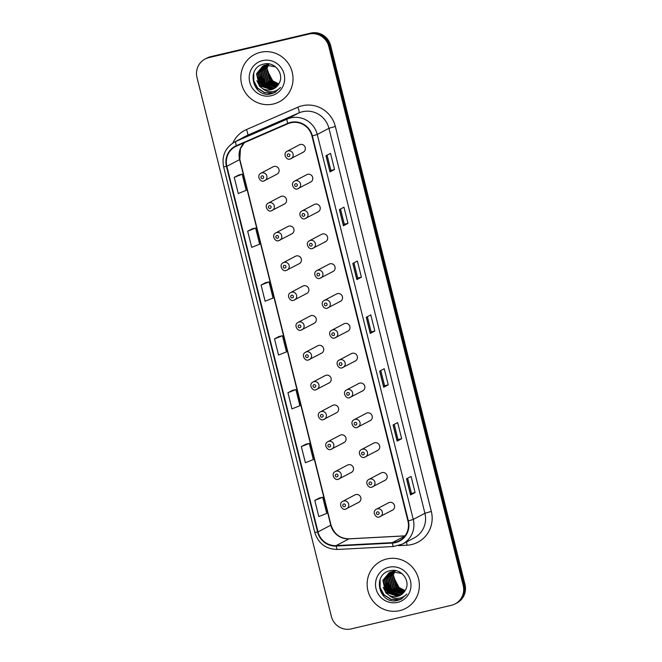 <?xml version="1.0" encoding="UTF-8"?>
<svg xmlns="http://www.w3.org/2000/svg" width="662" height="662" viewBox="0 0 662 662"><rect width="100%" height="100%" fill="white"/><g stroke="black" fill="none" stroke-linecap="round" stroke-linejoin="round"><path stroke-width="0.99" d="M283.518 204.351A4.171 4.055 -117.8 0 0 286.307 198.89A4.171 4.055 -117.8 0 0 280.564 196.622L268.375 203.06A4.171 4.055 62.2 0 1 274.118 205.319A4.171 4.055 62.2 0 1 271.329 210.781M290.949 234.174A4.171 4.055 -117.8 0 0 293.746 228.713A4.171 4.055 -117.8 0 0 288.003 226.454L275.814 232.883A4.171 4.055 62.2 0 1 281.557 235.151A4.171 4.055 62.2 0 1 278.768 240.612M298.388 264.006A4.171 4.055 -117.8 0 0 301.185 258.544A4.171 4.055 -117.8 0 0 295.434 256.277L283.245 262.715A4.171 4.055 62.2 0 1 288.996 264.974A4.171 4.055 62.2 0 1 286.199 270.435M305.827 293.837A4.171 4.055 -117.8 0 0 308.616 288.375A4.171 4.055 -117.8 0 0 302.873 286.108L290.684 292.546A4.171 4.055 62.2 0 1 296.427 294.805A4.171 4.055 62.2 0 1 293.638 300.267M313.267 323.66A4.171 4.055 -117.8 0 0 316.055 318.199A4.171 4.055 -117.8 0 0 310.312 315.94L298.123 322.369A4.171 4.055 62.2 0 1 303.866 324.637A4.171 4.055 62.2 0 1 301.078 330.098M318.687 345.415A4.171 4.055 -117.8 0 0 317.752 345.763L305.563 352.201A4.171 4.055 62.2 0 1 311.305 354.46A4.171 4.055 62.2 0 1 308.509 359.921L321.641 353.136A4.171 4.055 -117.8 0 0 318.687 345.415M328.137 383.315A4.171 4.055 -117.8 0 0 330.934 377.853A4.171 4.055 -117.8 0 0 325.183 375.594L312.994 382.024A4.171 4.055 62.2 0 1 318.745 384.291A4.171 4.055 62.2 0 1 315.948 389.752M335.576 413.146A4.171 4.055 -117.8 0 0 338.365 407.684A4.171 4.055 -117.8 0 0 332.622 405.417L320.433 411.855A4.171 4.055 62.2 0 1 326.176 414.122A4.171 4.055 62.2 0 1 323.387 419.576M343.015 442.977A4.171 4.055 -117.8 0 0 345.804 437.516A4.171 4.055 -117.8 0 0 340.061 435.248L327.872 441.686A4.171 4.055 62.2 0 1 333.615 443.945A4.171 4.055 62.2 0 1 330.826 449.407M348.435 464.724A4.171 4.055 -117.8 0 0 347.492 465.08L335.311 471.509A4.171 4.055 62.2 0 1 341.054 473.777A4.171 4.055 62.2 0 1 338.257 479.238L351.39 472.453A4.171 4.055 -117.8 0 0 348.435 464.724M357.885 502.632A4.171 4.055 -117.8 0 0 360.674 497.17A4.171 4.055 -117.8 0 0 354.931 494.903L342.742 501.341A4.171 4.055 62.2 0 1 348.493 503.6A4.171 4.055 62.2 0 1 345.696 509.061M276.079 174.52A4.171 4.055 -117.8 0 0 278.868 169.058A4.171 4.055 -117.8 0 0 273.125 166.799L260.936 173.229A4.171 4.055 62.2 0 1 266.687 175.496A4.171 4.055 62.2 0 1 263.89 180.958M309.742 182.389A4.171 4.055 -117.8 0 0 312.53 176.928A4.171 4.055 -117.8 0 0 306.787 174.66L294.598 181.098A4.171 4.055 62.2 0 1 300.341 183.357A4.171 4.055 62.2 0 1 297.552 188.819M315.162 204.136A4.171 4.055 -117.8 0 0 314.227 204.492L302.038 210.921A4.171 4.055 62.2 0 1 307.78 213.189A4.171 4.055 62.2 0 1 304.992 218.65L318.116 211.865A4.171 4.055 -117.8 0 0 315.162 204.136M324.612 242.044A4.171 4.055 -117.8 0 0 327.409 236.582A4.171 4.055 -117.8 0 0 321.666 234.315L309.477 240.753A4.171 4.055 62.2 0 1 315.22 243.012A4.171 4.055 62.2 0 1 312.423 248.473M332.051 271.867A4.171 4.055 -117.8 0 0 334.848 266.405A4.171 4.055 -117.8 0 0 329.097 264.146L316.908 270.576A4.171 4.055 62.2 0 1 322.659 272.843A4.171 4.055 62.2 0 1 319.862 278.305M339.49 301.698A4.171 4.055 -117.8 0 0 342.279 296.237A4.171 4.055 -117.8 0 0 336.536 293.969L324.347 300.407A4.171 4.055 62.2 0 1 330.09 302.675A4.171 4.055 62.2 0 1 327.301 308.128M346.929 331.53A4.171 4.055 -117.8 0 0 349.718 326.068A4.171 4.055 -117.8 0 0 343.975 323.801L331.786 330.239A4.171 4.055 62.2 0 1 337.529 332.498A4.171 4.055 62.2 0 1 334.74 337.959M354.36 361.353A4.171 4.055 -117.8 0 0 357.157 355.891A4.171 4.055 -117.8 0 0 351.406 353.632L339.225 360.062A4.171 4.055 62.2 0 1 344.968 362.329A4.171 4.055 62.2 0 1 342.171 367.791M361.8 391.184A4.171 4.055 -117.8 0 0 364.588 385.723A4.171 4.055 -117.8 0 0 358.845 383.455L346.656 389.893A4.171 4.055 62.2 0 1 352.407 392.152A4.171 4.055 62.2 0 1 349.61 397.614M369.239 421.007A4.171 4.055 -117.8 0 0 372.027 415.546A4.171 4.055 -117.8 0 0 366.285 413.287L354.096 419.716A4.171 4.055 62.2 0 1 359.838 421.984A4.171 4.055 62.2 0 1 357.05 427.445M376.67 450.839A4.171 4.055 -117.8 0 0 379.467 445.377A4.171 4.055 -117.8 0 0 373.724 443.11L361.535 449.548A4.171 4.055 62.2 0 1 367.278 451.815A4.171 4.055 62.2 0 1 364.489 457.268M384.109 480.67A4.171 4.055 -117.8 0 0 386.906 475.208A4.171 4.055 -117.8 0 0 381.155 472.941L368.966 479.379A4.171 4.055 62.2 0 1 374.717 481.638A4.171 4.055 62.2 0 1 371.92 487.1M391.548 510.493A4.171 4.055 -117.8 0 0 394.337 505.032A4.171 4.055 -117.8 0 0 388.594 502.772L376.405 509.202A4.171 4.055 62.2 0 1 382.148 511.469A4.171 4.055 62.2 0 1 379.359 516.931M302.302 152.558A4.171 4.055 -117.8 0 0 305.099 147.096A4.171 4.055 -117.8 0 0 299.348 144.829L287.159 151.267A4.171 4.055 62.2 0 1 292.91 153.526A4.171 4.055 62.2 0 1 290.113 158.988M320.698 353.491A4.171 4.055 -117.8 0 0 321.641 353.136M350.446 472.8A4.171 4.055 -117.8 0 0 351.39 472.453M317.181 212.212A4.171 4.055 -117.8 0 0 318.116 211.865M260.48 52.315A26.679 25.95 -117.8 0 0 254.473 54.565A26.679 25.95 -117.8 0 0 242.615 87.26A26.679 25.95 -117.8 0 0 273.373 104A26.679 25.95 -117.8 0 0 279.381 101.749A26.679 25.95 -117.8 0 0 291.239 69.055A26.679 25.95 -117.8 0 0 260.48 52.315A26.679 25.95 -117.8 0 0 254.473 54.565A26.679 25.95 -117.8 0 0 242.615 87.26A26.679 25.95 -117.8 0 0 273.373 104A26.679 25.95 -117.8 0 0 279.381 101.749A26.679 25.95 -117.8 0 0 291.239 69.055A26.679 25.95 -117.8 0 0 260.48 52.315M386.807 558.96A26.679 25.95 -117.8 0 0 380.799 561.211A26.679 25.95 -117.8 0 0 368.933 593.913A26.679 25.95 -117.8 0 0 399.691 610.645A26.679 25.95 -117.8 0 0 405.707 608.395A26.679 25.95 -117.8 0 0 417.565 575.7A26.679 25.95 -117.8 0 0 386.807 558.96A26.679 25.95 -117.8 0 0 380.799 561.211A26.679 25.95 -117.8 0 0 368.933 593.913A26.679 25.95 -117.8 0 0 399.691 610.645A26.679 25.95 -117.8 0 0 405.707 608.395A26.679 25.95 -117.8 0 0 417.565 575.7A26.679 25.95 -117.8 0 0 386.807 558.96M290.792 122.776A17.783 17.303 62.2 0 1 311.959 136.033L407.941 521.002A17.783 17.303 62.2 0 1 399.368 540.697A17.783 17.303 62.2 0 1 392.367 542.625L336.18 545.604A17.783 17.303 62.2 0 1 318.017 531.917L226.859 166.319A17.783 17.303 62.2 0 1 235.424 146.616A17.783 17.303 62.2 0 1 236.566 146.07L287.929 123.728A17.783 17.303 62.2 0 1 290.792 122.776M290.684 122.346A18.23 17.733 -117.8 0 0 287.747 123.322L236.392 145.665A18.23 17.733 -117.8 0 0 226.437 166.419L317.595 532.016A18.23 17.733 -117.8 0 0 336.213 546.042L392.401 543.072A18.23 17.733 -117.8 0 0 408.363 520.903L312.381 135.933A18.23 17.733 -117.8 0 0 290.684 122.346M205.038 59.05L206.858 58.091A16.674 16.219 -117.8 0 1 210.615 56.684L310.776 33.1A16.674 16.219 -117.8 0 1 330.619 45.529L464.997 584.48A16.674 16.219 -117.8 0 1 456.962 602.95L456.052 603.43A16.674 16.219 -117.8 0 0 464.087 584.96L329.709 46.009A16.674 16.219 -117.8 0 0 309.866 33.58L209.705 57.164A16.674 16.219 -117.8 0 0 205.948 58.57A16.674 16.219 -117.8 0 1 209.705 57.164L309.866 33.58A16.674 16.219 -117.8 0 1 329.709 46.009L464.087 584.96A16.674 16.219 -117.8 0 1 456.052 603.43L455.142 603.909A16.674 16.219 -117.8 0 0 463.177 585.44L328.799 46.489A16.674 16.219 -117.8 0 0 308.955 34.06L208.795 57.644A16.674 16.219 -117.8 0 0 205.038 59.05A16.674 16.219 -117.8 0 0 197.003 77.52L331.381 616.471A16.674 16.219 -117.8 0 0 351.224 628.9L451.385 605.316A16.674 16.219 -117.8 0 0 455.142 603.909M415.099 492.561L411.441 493.422L410.539 494.961L415.099 492.561L411.069 476.408L406.509 478.808L410.539 494.961M401.668 438.716L398.011 439.576L397.117 441.124L401.668 438.716L397.647 422.563L393.087 424.971L397.117 441.124M388.246 384.879L384.589 385.739L383.695 387.278L388.246 384.879L384.225 368.726L379.665 371.125L383.695 387.278M334.55 169.513L330.892 170.374L329.999 171.913L334.55 169.513L330.528 153.361L325.969 155.76L329.999 171.913M347.972 223.351L344.314 224.211L343.421 225.759L347.972 223.351L343.95 207.198L339.391 209.606L343.421 225.759M353.947 262.847L357.745 278.065L356.843 279.596L361.402 277.196L357.372 261.043L352.813 263.443L356.843 279.596M357.745 278.057L361.402 277.196M374.824 331.033L371.167 331.894L370.265 333.441L374.824 331.033L370.794 314.88L366.243 317.288L370.265 333.441M305.918 444.177L301.359 446.569L305.389 462.721L313.333 459.569L309.303 443.416L305.869 444.185M319.341 498.014L314.781 500.406L318.811 516.559L326.755 513.406L322.733 497.261L319.299 498.023M265.644 282.649L261.085 285.041L265.114 301.193L273.058 298.041L269.037 281.888L265.603 282.657M252.222 228.812L247.662 231.203L251.692 247.356L259.636 244.204L255.606 228.051L252.172 228.82M238.8 174.967L234.24 177.358L238.27 193.511L246.214 190.358L242.184 174.205L238.75 174.975M292.496 390.332L287.937 392.723L291.967 408.876L299.911 405.723L295.881 389.57L292.447 390.34M274.515 338.886L278.537 355.039L286.489 351.886L282.459 335.733L279.025 336.503L274.515 338.886L282.459 335.733M371.167 331.902L367.377 316.693M344.314 224.219L340.525 209.01M330.892 170.382L327.102 155.165M384.589 385.747L380.799 370.53M398.011 439.585L394.221 424.375M411.441 493.43L407.643 478.212M261.085 285.041L269.037 281.888M247.662 231.203L255.606 228.051M234.24 177.358L242.184 174.205M287.937 392.723L295.881 389.57M301.359 446.569L309.303 443.416M314.781 500.406L322.733 497.261M278.272 84.761L269.467 80.681L266.678 68.385L268.416 64.744M278.404 84.562L269.831 80.491L267.034 68.194L268.648 64.744M277.734 85.506L268.019 81.451L265.23 69.146L267.514 64.785M277.866 85.324L268.383 81.261L265.594 68.956L267.738 64.768M277.155 86.184L266.579 82.212L263.782 69.915L266.645 64.884M277.304 86.019L266.935 82.022L264.146 69.725L266.86 64.851M276.542 86.796L265.131 82.973L262.334 70.677L265.801 65.041M276.699 86.648L265.487 82.783L262.698 70.486L266.008 64.992M275.905 87.359L263.683 83.743L260.886 71.438L264.99 65.248M276.071 87.227L264.047 83.544L261.25 71.248L265.189 65.19M275.235 87.864L273.836 88.286L262.235 84.504L259.446 72.208L264.204 65.513M275.409 87.748L274.192 88.096L262.599 84.314L259.802 72.017L264.403 65.439M274.548 88.319L272.388 89.047L260.787 85.266L257.998 72.969L263.443 65.819M263.617 65.712L269.376 63.991M274.722 88.212L272.744 88.857L261.151 85.075L258.354 72.779L263.633 65.737M263.807 65.629L264.337 65.323M262.74 88.683A12.561 12.222 -117.8 0 0 279.058 83.412C284.751 74.194 274.73 61.359 264.312 63.991C245.412 67.036 252.379 97.695 270.344 94.029L274.937 92.457L280.547 87.434C277.982 90.098 274.854 91.538 271.172 91.745C268.011 91.853 265.205 90.835 262.74 88.683L259.339 86.027L256.55 73.73L262.706 66.175L265.594 65.091L275.574 66.879M274.002 88.625L271.304 89.618L259.703 85.837L256.914 73.54L262.888 66.084M262.706 66.175L265.958 64.901M278.776 83.942L270.915 79.92L267.638 70.238A12.561 12.222 -117.8 0 0 278.901 83.726M262.549 60.598A18.122 17.626 -117.8 0 0 249.74 82.204A18.122 17.626 -117.8 0 0 271.304 95.717A18.122 17.626 -117.8 0 0 284.114 74.111A18.122 17.626 -117.8 0 0 262.549 60.598M274.937 92.457L271.412 93.756L268.011 94.145M275.706 92.018L272.86 92.986L264.676 92.63L257.659 88.096L253.819 80.979L253.753 72.82M262.69 86.515L257.866 77.338M264.138 85.754L259.314 76.577M265.586 84.993L260.762 75.816M275.624 92.076L272.678 93.085L264.494 92.721L257.477 88.187L253.794 81.649L253.339 74.028M259.372 85.456L256.881 80.731M260.82 84.695L258.329 79.961M262.268 83.925L259.777 79.2M263.708 83.164L261.217 78.439M265.156 82.402L262.665 77.677M404.598 591.406L395.793 587.335L392.996 575.03L394.742 571.389M404.722 591.207L396.149 587.144L393.36 574.839L394.974 571.389M404.052 592.151L394.345 588.096L391.548 575.799L393.84 571.43M404.192 591.969L394.709 587.906L391.912 575.609L394.064 571.414M403.472 592.829L392.897 588.857L390.1 576.561L392.963 571.529M403.621 592.664L393.261 588.667L390.464 576.37L393.178 571.496M402.868 593.45L391.449 589.619L388.66 577.322L392.127 571.687M403.017 593.301L391.813 589.428L389.016 577.132L392.334 571.645M402.223 594.004L390.001 590.388L387.212 578.091L391.308 571.894M402.388 593.872L390.365 590.198L387.568 577.893L391.515 571.836M401.561 594.517L400.154 594.931L388.561 591.149L385.764 578.853L390.522 572.158M401.726 594.393L400.518 594.741L388.917 590.959L386.128 578.662L390.721 572.084M400.866 594.964L398.706 595.701L387.113 591.911L384.316 579.614L389.769 572.464M401.04 594.857L399.07 595.502L387.469 591.72L384.68 579.424L389.951 572.382L395.694 570.636M390.125 572.274L390.654 571.968M389.057 595.337A12.561 12.222 -117.8 0 0 405.384 590.057C411.069 580.847 401.056 568.013 390.63 570.636C371.73 573.681 378.697 604.34 396.662 600.674L401.255 599.11L406.865 594.079C404.3 596.743 401.18 598.183 397.49 598.39C394.337 598.498 391.523 597.48 389.057 595.337L385.665 592.68L382.868 580.375L389.033 572.829L391.912 571.736L401.892 573.524M400.328 595.279L397.622 596.272L386.029 592.49L383.232 580.185L389.215 572.729M389.033 572.829L392.276 571.546M405.103 590.587L397.233 586.565L393.964 576.883A12.561 12.222 -117.8 0 0 405.218 590.372M388.875 567.251A18.122 17.626 -117.8 0 0 376.057 588.849A18.122 17.626 -117.8 0 0 397.63 602.362A18.122 17.626 -117.8 0 0 410.44 580.756A18.122 17.626 -117.8 0 0 388.875 567.251M401.255 599.11L397.73 600.401L394.337 600.79M402.033 598.671L399.178 599.64L391.002 599.276L383.985 594.741L380.137 587.624L380.071 579.465M389.016 593.169L384.192 583.983M390.464 592.399L385.632 583.222M391.904 591.638L387.08 582.461M401.942 598.721L398.996 599.731L390.82 599.375L383.803 594.84L380.112 588.295L379.665 580.673M385.689 592.101L383.199 587.376M387.138 591.34L384.647 586.615M388.586 590.578L386.095 585.845M390.034 589.809L387.543 585.084M391.482 589.048L388.991 584.323M232.85 143.042A27.787 27.034 62.2 0 1 246.438 129.578L297.792 107.236A27.787 27.034 62.2 0 1 335.344 126.467L431.326 511.428L424.913 513.273L328.931 128.304A22.235 21.623 -117.8 0 0 302.476 111.737A22.235 21.623 -117.8 0 0 298.893 112.921L247.538 135.263A22.235 21.623 -117.8 0 0 246.107 135.95L234.447 142.107A22.235 21.623 62.2 0 1 235.871 141.42A5.561 1.283 66.5 0 0 236.392 145.665M431.326 511.428A27.787 27.034 62.2 0 1 411.681 544.553A27.787 27.034 62.2 0 1 406.998 545.223L398.541 545.67M414.205 537.9A22.235 21.623 -117.8 0 0 424.913 513.273L413.253 519.43A22.235 21.623 62.2 0 1 402.537 544.056L414.205 537.9M246.438 129.578A5.561 1.283 -113.5 0 1 247.538 135.263L235.871 141.42L287.234 119.077A22.235 21.623 62.2 0 1 290.808 117.894A22.235 21.623 62.2 0 1 317.263 134.46L312.381 135.933M287.747 123.322A5.561 1.283 66.5 0 1 287.234 119.077L298.893 112.921A5.561 1.283 -113.5 0 0 297.792 107.236M234.447 142.107C225.212 147.767 221.605 156.009 223.615 166.841L226.437 166.419M317.595 532.016L314.764 532.438C318.381 543.568 325.952 549.245 337.488 549.468L393.675 546.498L402.537 544.056M336.213 546.042A5.561 1.175 87 0 0 337.488 549.468M392.401 543.072A5.561 1.175 87 0 0 393.675 546.498M408.363 520.903L413.253 519.43L317.263 134.46L328.931 128.304L335.344 126.467M463.177 585.44L464.997 584.48M328.799 46.489L330.619 45.529M308.955 34.06L310.776 33.1M208.795 57.644L210.615 56.684M406.509 541.963A5.561 1.175 -93 0 1 406.998 545.223M318.017 531.917L330.768 525.181A17.783 17.303 -117.8 0 0 348.94 538.868L404.995 535.897M336.18 545.604L348.94 538.868A10.004 2.118 -93 0 1 349.147 538.81L405.028 535.848M392.367 542.625L404.912 536.005M244.303 142.702A17.783 17.303 -117.8 0 0 239.619 159.583L330.768 525.181A10.004 0.571 -14 0 0 330.992 524.999C334.02 534.077 340.069 538.678 349.147 538.81M226.859 166.319L239.619 159.583A10.004 0.571 -14 0 0 239.834 159.401L330.992 524.999M370.364 333.375L366.343 317.239M356.934 279.53L352.912 263.393M343.512 225.692L339.49 209.556M330.09 171.847L326.068 155.711M383.786 387.212L379.765 371.076M397.208 441.058L393.187 424.921M410.639 494.895L406.609 478.758M288.202 153.907A1.39 1.349 -117.8 0 0 287.225 155.562A1.39 1.349 -117.8 0 0 288.872 156.596A1.39 1.349 -117.8 0 0 289.857 154.941A1.39 1.349 -117.8 0 0 288.202 153.907M262.649 178.566A1.39 1.349 -117.8 0 0 263.633 176.903A1.39 1.349 -117.8 0 0 261.978 175.869A1.39 1.349 -117.8 0 0 260.993 177.524A1.39 1.349 -117.8 0 0 262.649 178.566M295.641 183.738A1.39 1.349 -117.8 0 0 294.656 185.393A1.39 1.349 -117.8 0 0 296.311 186.427A1.39 1.349 -117.8 0 0 297.296 184.772A1.39 1.349 -117.8 0 0 295.641 183.738M303.08 213.561A1.39 1.349 -117.8 0 0 302.095 215.216A1.39 1.349 -117.8 0 0 303.75 216.259A1.39 1.349 -117.8 0 0 304.735 214.596A1.39 1.349 -117.8 0 0 303.08 213.561M310.511 243.393A1.39 1.349 -117.8 0 0 309.535 245.048A1.39 1.349 -117.8 0 0 311.19 246.082A1.39 1.349 -117.8 0 0 312.166 244.427A1.39 1.349 -117.8 0 0 310.511 243.393M317.95 273.224A1.39 1.349 -117.8 0 0 316.966 274.879A1.39 1.349 -117.8 0 0 318.621 275.913A1.39 1.349 -117.8 0 0 319.605 274.258A1.39 1.349 -117.8 0 0 317.95 273.224M270.088 208.389A1.39 1.349 -117.8 0 0 271.072 206.734A1.39 1.349 -117.8 0 0 269.417 205.7A1.39 1.349 -117.8 0 0 268.433 207.355A1.39 1.349 -117.8 0 0 270.088 208.389M277.527 238.221A1.39 1.349 -117.8 0 0 278.503 236.566A1.39 1.349 -117.8 0 0 276.857 235.531A1.39 1.349 -117.8 0 0 275.872 237.186A1.39 1.349 -117.8 0 0 277.527 238.221M284.958 268.044A1.39 1.349 -117.8 0 0 285.943 266.389A1.39 1.349 -117.8 0 0 284.288 265.354A1.39 1.349 -117.8 0 0 283.311 267.009A1.39 1.349 -117.8 0 0 284.958 268.044M267.63 71.653A18.122 17.626 -117.8 0 0 272.694 81.244M393.956 578.298A18.122 17.626 -117.8 0 0 399.02 587.897M325.39 303.047A1.39 1.349 -117.8 0 0 324.405 304.702A1.39 1.349 -117.8 0 0 326.06 305.736A1.39 1.349 -117.8 0 0 327.045 304.081A1.39 1.349 -117.8 0 0 325.39 303.047M332.829 332.878A1.39 1.349 -117.8 0 0 331.844 334.533A1.39 1.349 -117.8 0 0 333.499 335.568A1.39 1.349 -117.8 0 0 334.476 333.913A1.39 1.349 -117.8 0 0 332.829 332.878M340.26 362.702A1.39 1.349 -117.8 0 0 339.283 364.357A1.39 1.349 -117.8 0 0 340.93 365.399A1.39 1.349 -117.8 0 0 341.915 363.736A1.39 1.349 -117.8 0 0 340.26 362.702M292.397 297.875A1.39 1.349 -117.8 0 0 293.382 296.22A1.39 1.349 -117.8 0 0 291.727 295.186A1.39 1.349 -117.8 0 0 290.742 296.841A1.39 1.349 -117.8 0 0 292.397 297.875M299.836 327.707A1.39 1.349 -117.8 0 0 300.821 326.043A1.39 1.349 -117.8 0 0 299.166 325.009A1.39 1.349 -117.8 0 0 298.181 326.664A1.39 1.349 -117.8 0 0 299.836 327.707M307.276 357.53A1.39 1.349 -117.8 0 0 308.252 355.875A1.39 1.349 -117.8 0 0 306.597 354.84A1.39 1.349 -117.8 0 0 305.621 356.495A1.39 1.349 -117.8 0 0 307.276 357.53M347.699 392.533A1.39 1.349 -117.8 0 0 346.714 394.188A1.39 1.349 -117.8 0 0 348.369 395.222A1.39 1.349 -117.8 0 0 349.354 393.567A1.39 1.349 -117.8 0 0 347.699 392.533M355.138 422.364A1.39 1.349 -117.8 0 0 354.153 424.019A1.39 1.349 -117.8 0 0 355.808 425.054A1.39 1.349 -117.8 0 0 356.793 423.399A1.39 1.349 -117.8 0 0 355.138 422.364M362.577 452.187A1.39 1.349 -117.8 0 0 361.593 453.842A1.39 1.349 -117.8 0 0 363.248 454.877A1.39 1.349 -117.8 0 0 364.224 453.222A1.39 1.349 -117.8 0 0 362.577 452.187M370.008 482.019A1.39 1.349 -117.8 0 0 369.032 483.674A1.39 1.349 -117.8 0 0 370.679 484.708A1.39 1.349 -117.8 0 0 371.663 483.053A1.39 1.349 -117.8 0 0 370.008 482.019M377.448 511.842A1.39 1.349 -117.8 0 0 376.463 513.505A1.39 1.349 -117.8 0 0 378.118 514.539A1.39 1.349 -117.8 0 0 379.103 512.885A1.39 1.349 -117.8 0 0 377.448 511.842M314.707 387.361A1.39 1.349 -117.8 0 0 315.691 385.706A1.39 1.349 -117.8 0 0 314.036 384.672A1.39 1.349 -117.8 0 0 313.052 386.327A1.39 1.349 -117.8 0 0 314.707 387.361M322.146 417.184A1.39 1.349 -117.8 0 0 323.13 415.529A1.39 1.349 -117.8 0 0 321.475 414.495A1.39 1.349 -117.8 0 0 320.491 416.15A1.39 1.349 -117.8 0 0 322.146 417.184M329.585 447.016A1.39 1.349 -117.8 0 0 330.561 445.361A1.39 1.349 -117.8 0 0 328.915 444.326A1.39 1.349 -117.8 0 0 327.93 445.981A1.39 1.349 -117.8 0 0 329.585 447.016M337.016 476.847A1.39 1.349 -117.8 0 0 338.001 475.192A1.39 1.349 -117.8 0 0 336.346 474.149A1.39 1.349 -117.8 0 0 335.369 475.812A1.39 1.349 -117.8 0 0 337.016 476.847M344.455 506.67A1.39 1.349 -117.8 0 0 345.44 505.015A1.39 1.349 -117.8 0 0 343.785 503.981A1.39 1.349 -117.8 0 0 342.8 505.636A1.39 1.349 -117.8 0 0 344.455 506.67M223.615 166.841L314.764 532.438M244.361 142.678L240.455 148.66L239.834 159.401M287.159 151.267C282.169 153.675 286.969 160.825 290.08 159.004L303.246 152.202M277.022 174.172L263.857 180.966C260.745 182.786 255.946 175.645 260.936 173.229M294.598 181.098C289.608 183.506 294.408 190.656 297.519 188.835L310.677 182.033M302.038 210.921C297.048 213.338 301.839 220.479 304.959 218.659M309.477 240.753C304.487 243.161 309.278 250.31 312.39 248.49L325.555 241.688M316.908 270.576C311.918 272.992 316.717 280.134 319.829 278.313L332.994 271.519M284.453 203.995L271.296 210.797C268.176 212.618 263.385 205.468 268.375 203.06M291.892 233.827L278.727 240.62C275.615 242.441 270.824 235.3 275.814 232.883M299.332 263.65L286.166 270.452C283.055 272.272 278.255 265.123 283.245 262.715M267.613 71.182L273.075 81.525M393.94 577.827L399.401 588.17M324.347 300.407C319.357 302.815 324.148 309.965 327.268 308.144L340.425 301.342M331.786 330.239C326.796 332.647 331.588 339.796 334.707 337.976L347.864 331.174M339.225 360.062C334.227 362.478 339.027 369.619 342.138 367.799L355.304 361.005M306.763 293.481L293.605 300.283C290.494 302.104 285.694 294.954 290.684 292.546M314.202 323.313L301.045 330.106C297.925 331.927 293.134 324.785 298.123 322.369M305.563 352.201C300.573 354.609 305.364 361.758 308.475 359.938M346.656 389.893C341.666 392.301 346.466 399.451 349.577 397.63L362.743 390.828M354.096 419.716C349.106 422.133 353.897 429.282 357.017 427.453L370.174 420.66M361.535 449.548C356.545 451.956 361.336 459.105 364.448 457.285L377.613 450.483M368.966 479.379C363.976 481.787 368.775 488.937 371.887 487.116L385.052 480.314M376.405 509.202C371.415 511.618 376.215 518.76 379.326 516.939L392.483 510.145M329.08 382.967L315.915 389.761C312.803 391.59 308.004 384.44 312.994 382.024M336.511 412.79L323.354 419.592C320.234 421.413 315.443 414.263 320.433 411.855M343.95 442.621L330.793 449.424C327.673 451.244 322.882 444.094 327.872 441.686M335.311 471.509C330.313 473.926 335.113 481.067 338.224 479.247M358.829 502.276L345.663 509.078C342.552 510.899 337.752 503.749 342.742 501.341"/></g></svg>

